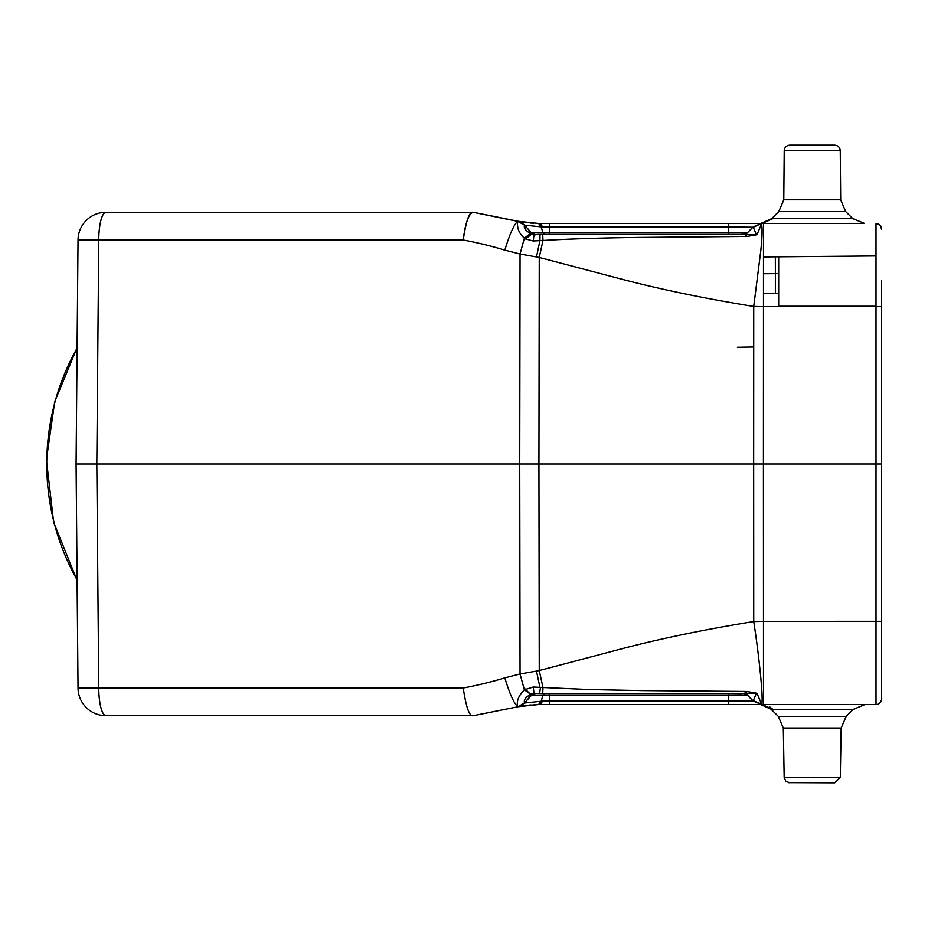 <?xml version="1.0" encoding="UTF-8"?>
<svg xmlns="http://www.w3.org/2000/svg" width="928" height="928" viewBox="0 0 928 928"><rect width="100%" height="100%" fill="white"/><g stroke="black" fill="none" stroke-linecap="round" stroke-linejoin="round"><path stroke-width="1.39" d="M775.344 256.836L876.009 255.954L775.344 256.836L775.379 273.609L775.344 256.836L763.663 256.94M778.673 273.818L778.673 260.026M881.6 306.252L881.6 647.28L881.6 306.252M881.6 464L876.009 464L876.009 704.538A5.591 5.591 -12.7 0 0 881.6 698.946A5.591 5.591 -12.7 0 1 876.009 704.538A5.591 5.591 -12.7 0 0 881.6 698.946L881.6 280.708M542.984 233.009L747.156 233.009L745.787 234.622L747.121 236.443L756.958 234.738L761.54 223.996C762.422 228.694 762.155 237.719 760.751 251.059L753.733 306.449L763.477 306.634L763.477 223.462L761.563 223.451L753.269 227.279L756.401 234.645L745.799 234.622M820.364 223.462L808.172 223.462M760.241 223.462L549.724 223.462L728.735 223.462L728.735 226.908L753.246 227.256M549.643 223.462L538.542 223.451L540.258 223.462L538.542 223.451L540.258 223.462L542.66 226.908L541.244 226.884L549.724 226.908L549.724 234.645L733.909 234.645M752.318 223.462L753.803 223.462M755.299 223.462L758.698 223.462M881.6 229.054A5.591 5.591 -167.3 0 0 876.009 223.462A5.591 5.591 -167.3 0 1 881.6 229.054A5.591 5.591 -167.3 0 0 876.009 223.462A5.591 5.591 -167.3 0 1 881.6 229.054M538.449 223.451L518.949 221.421M522.418 222.024L527.754 222.766M530.352 223.022L533.612 223.265M524.366 238.183C518.961 233.392 516.757 227.789 517.743 221.363L473.06 212.28C469.417 211.364 466.146 220.609 463.234 240.004C478.106 242.8 491.968 246.187 504.82 250.142L520.051 254.028L539.249 257.45L623.604 279.676C662.754 289.838 706.127 298.758 753.733 306.449L753.664 464L538.936 464L539.249 257.45L542.984 240.48L542.729 234.645L534.041 234.645L535.479 234.645L534.041 234.645L533.252 240.978L525.48 238.948L524.366 238.183L530.41 233.52M473.06 212.28C468.536 214.032 465.264 223.277 463.234 240.004L78.033 240.004L76.084 464L78.033 240.004A27.968 27.968 -118.1 0 1 106.001 212.28L473.245 212.28L518.88 221.444L524.517 225.144L541.244 226.884L538.542 223.451M78.033 687.996L98.762 687.996A27.968 7.238 90 0 0 106.001 715.72A27.968 27.968 -61.8 0 1 78.033 687.996A27.968 27.968 0 0 0 106.001 715.72A27.968 27.968 -61.8 0 1 78.033 687.996L76.084 464L82.766 464M76.084 464L96.814 464L98.762 240.004A27.968 7.238 90 0 1 106.001 212.28A27.968 27.968 -118.1 0 0 78.033 240.004M517.824 706.672C514.112 703.772 509.774 694.167 504.82 677.858C493.963 681.338 475.38 685.827 463.234 687.996C466.146 707.391 469.417 716.625 473.06 715.72L106.001 715.72M524.413 689.98L520.051 673.972L519.726 464L96.814 464L98.762 687.996L463.234 687.996M525.515 229.367L524.517 225.144L517.743 221.363C514.112 224.216 509.808 233.81 504.82 250.142M762.132 223.451L773.001 218.602L760.856 223.474L771.655 218.648L778.824 211.549L771.655 218.648M834.655 145.151C838.03 145.476 839.898 147.32 840.258 150.696L840.687 199.775L783.789 199.775L784.218 150.696L840.258 150.696C839.898 147.32 838.03 145.476 834.655 145.151L789.809 145.151C786.434 145.476 784.566 147.32 784.218 150.696C784.566 147.32 786.434 145.476 789.809 145.151M761.563 223.381L753.234 226.884L747.144 233.009L752.005 228.149M743.166 234.645L747.144 233.009L741.484 233.148M525.48 238.948L531.79 234.123L531.268 232.754L542.984 233.021L541.221 226.919M526.849 227.72L530.607 231.988M534.018 234.738L533.252 240.955M747.121 236.443L640.796 237.417C602.527 237.858 569.931 238.867 542.984 240.48L540.444 240.607M478.326 714.711L517.917 706.788L524.436 703.03L532.486 694.225L524.436 703.03L517.917 706.788L524.436 703.03L541.198 701.255M517.743 706.637C516.316 701.313 518.52 695.698 524.366 689.817L530.677 694.364C525.631 697.218 523.578 700.048 524.517 702.856M524.366 689.817L533.252 687.022L539.934 687.381L536.488 671.083L520.051 673.972L504.82 677.858M534.018 693.262L533.252 687.045M540.49 687.393L539.586 693.355M539.934 687.381L542.984 687.52L542.729 693.355L745.787 693.378L753.234 701.116L728.735 701.092L728.735 694.991L741.484 694.852M744.906 693.355L745.428 691.453L642.037 690.594L589.883 689.562L542.984 687.52L539.249 670.55L536.488 671.083M524.401 238.032L520.051 254.028L519.726 464L538.936 464L539.249 670.55L623.686 648.289C662.812 638.139 706.162 629.23 753.733 621.551L753.664 464L763.419 464L763.477 306.634L876.009 306.634L876.009 223.462L879.93 225.075L881.6 229.077M542.984 240.48L542.729 234.656L539.272 234.645L540.015 234.645L539.934 240.619L536.488 256.917M539.934 240.619L533.252 240.978M539.272 234.645L534.041 234.645L530.677 233.636C525.631 230.736 523.578 227.905 524.517 225.144M544.539 234.645L542.984 233.021L531.28 232.742L524.436 224.97L530.062 231.374M754.058 235.526L753.594 234.656M881.6 306.692L876.009 306.634L876.009 464L763.419 464L763.477 621.366L753.733 621.551C759.707 659.936 763.698 702.612 761.54 704.004L763.477 704.538L763.477 621.366L881.6 621.308M876.009 672.046L876.009 704.538L763.21 704.538A83.903 83.903 0 0 0 763.477 704.538L841.986 704.538M784.195 777.757L840.304 777.351L841.162 728.039L783.313 728.039L778.29 716.358L846.174 716.358L853.308 709.352L865.07 704.538L816.269 704.538M527.904 705.222L518.381 706.695L538.542 704.549L761.563 704.538L753.258 701.092L761.563 704.538M760.937 704.538L758.733 704.538M755.276 704.538L753.571 704.538M753.211 704.538L741.449 704.538M732.679 704.538L729.373 704.538M745.938 693.425L756.401 693.332L753.269 700.721M525.828 697.404L531.79 693.877L531.268 695.246L531.79 693.877L535.352 693.355M539.968 704.538L538.762 704.526M518.369 706.695L538.228 704.561M762.143 704.549L772.85 709.352L760.635 704.514L771.075 709.259L778.29 716.358M530.062 696.626L531.268 695.246L542.984 694.979L531.28 695.258L536.001 693.355L534.041 693.355L745.242 693.355M544.539 693.355L541.384 693.355M655.992 701.092L549.724 701.092L549.724 693.355L544.434 693.355L542.984 694.991L549.724 694.991L542.984 694.991L541.244 701.116L538.542 704.549L525.213 705.558M743.316 693.355A5.591 5.591 0 0 1 746.994 694.84A5.591 5.591 0 0 0 743.316 693.355M525.039 702.334L526.118 701.116M524.366 703.111L531.268 695.246L524.494 703.018L531.28 695.258L534.98 693.367M525.48 689.063C528.763 693.019 530.862 694.596 531.767 693.796M542.984 694.979L544.864 693.355M543.866 693.355L728.724 693.355L728.735 694.991L728.735 693.355L734.698 693.355M549.724 694.991L747.156 694.991L743.792 693.378M745.428 691.453L747.121 691.557L745.799 693.378M761.54 704.004L756.958 693.262L747.121 691.557M761.54 704.085L753.246 700.744M769.579 706.776L772.85 709.352L853.308 709.352M788.301 782.664L834.713 782.849L840.304 777.351L834.713 782.849M549.724 704.538L549.724 701.092L542.66 701.092L540.258 704.538L539.377 704.549M753.258 701.092L747.156 694.991L743.166 693.355M754.058 692.474L753.594 693.32M745.428 236.547L745.242 234.645L542.625 234.656M744.906 234.645L743.189 234.645L747.156 233.021L743.502 234.645M733.259 234.645L536.256 234.645M545.003 234.645L534.98 234.633M524.436 224.97L531.268 232.754L535.479 234.645L531.268 232.754L524.494 224.982L531.28 232.742L535.468 234.645L531.28 232.742L532.486 233.775M743.189 234.645A5.591 5.591 0 0 0 746.994 233.16M745.787 234.622L542.729 234.645L745.242 234.645M534.69 234.645L536.117 234.645M539.098 234.645L544.353 234.645M778.673 306.252L876.009 306.252L778.673 306.252L778.673 256.801M763.57 293.387L778.673 293.387L778.673 306.669M737.354 347.269L753.71 346.979M775.379 273.609L775.379 293.387L775.379 273.609L763.64 273.714L778.673 273.609L778.673 271.521M876.009 255.954L876.009 223.462M633.662 226.908L728.735 226.908L549.724 226.908L549.724 223.462L728.735 223.462M524.749 225.028L518.532 221.34M77.094 348.139A229.355 221.537 90 0 0 77.094 579.861M773.001 218.602L852.762 218.602L864.583 223.462L763.489 223.462M840.687 199.775L845.652 211.549L778.824 211.549L783.789 199.775M534.041 693.355L539.006 693.355M728.735 234.645L728.735 226.908M518.903 706.591L524.749 702.972M728.735 704.538L728.735 701.092L549.724 701.092M535.421 693.355L531.28 695.258L526.791 700.35M760.461 464L753.664 464M505.69 218.764L473.245 212.28M77.094 580.452L53.638 522.267L46.4 459.696L54.74 401.569L77.094 347.548M518.346 221.293L531.86 223.149M845.652 211.549L852.762 218.602M873.619 704.538L876.009 704.538C881.252 704.967 882.203 696.835 881.6 698.935L881.6 698.946M748.351 231.814L747.156 233.009M517.94 706.788L473.245 715.72M534.018 693.355L540.05 693.355M855.117 704.538L842.044 704.538M745.207 693.355L744.592 693.355L745.207 693.355M529.157 705.094L530.503 704.967M733.306 693.355L734.141 693.355M519.599 706.463L522.777 705.918M535.468 693.355L531.268 695.246M841.162 728.039L846.174 716.358M783.313 728.039L784.172 777.351L785.807 781.214L789.763 782.849M744.592 234.645L745.207 234.645L744.592 234.645M544.434 234.645C527.696 233.752 541.186 236.663 531.28 232.742L535.468 234.645"/></g></svg>
